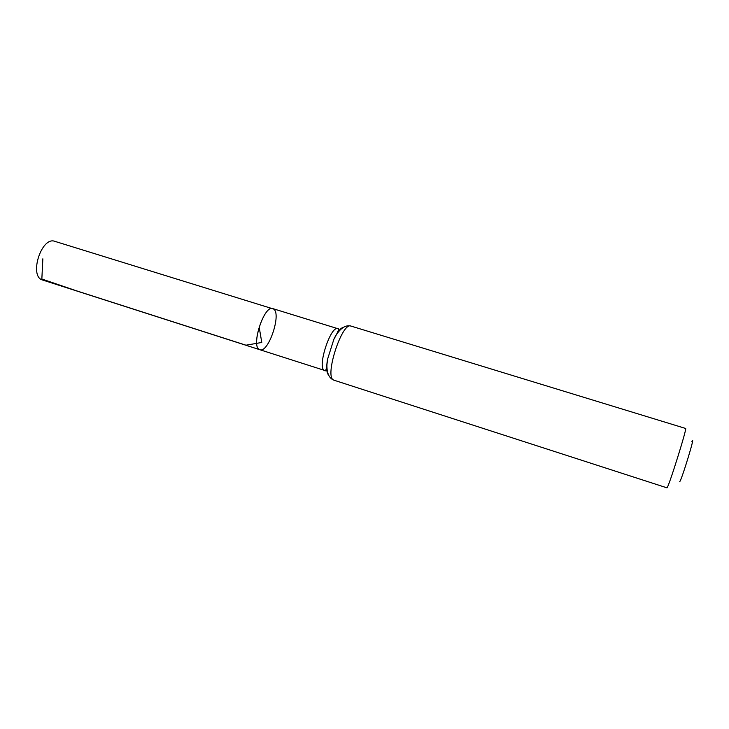 <?xml version="1.0" encoding="UTF-8"?>
<svg xmlns="http://www.w3.org/2000/svg" width="729" height="729" viewBox="0 0 729 729"><rect width="100%" height="100%" fill="white"/><g stroke="black" fill="none" stroke-linecap="round" stroke-linejoin="round"><path stroke-width="1.09" d="M259.287 349.464C250.712 345.71 264.326 304.64 272.81 308.613C263.925 304.576 250.275 347.952 259.87 349.729L259.287 349.464M679.674 481.723C681.56 480.457 696.222 432.306 691.903 441.592M333.937 380.183L666.999 487.847C668.657 487.282 687.538 426.975 685.597 428.452L350.968 326.073C342.193 321.535 324.387 375.982 333.381 379.918L333.937 380.183C324.997 376.811 326.911 362.413 327.531 359.433C326.209 367.462 326.501 372.592 328.405 374.815M273.667 309.06L54.866 241.354C41.407 235.986 28.577 276.738 42.692 280.054L259.87 349.729C268.345 353.401 281.695 313.971 273.667 309.06M259.132 326.902L261.784 342.466L245.992 345.2L76.536 290.835L41.845 279.016L42.847 258.831M340.871 328.679C338.575 330.702 336.206 334.292 333.791 339.432C338.292 331.485 339.65 327.904 337.864 328.688C330.811 325.134 317.06 366.979 324.214 370.296L259.87 349.729M325.79 370.56L327.148 369.94M343.359 327.303C340.525 328.032 337.345 332.069 333.836 339.404L327.512 359.397C326.191 367.361 326.474 372.464 328.36 374.706M350.968 326.073C341.71 323.712 335.039 336.616 333.836 339.404L327.512 359.397C326.647 368.482 325.708 372.191 324.697 370.532M337.864 328.688L272.81 308.613"/></g></svg>
